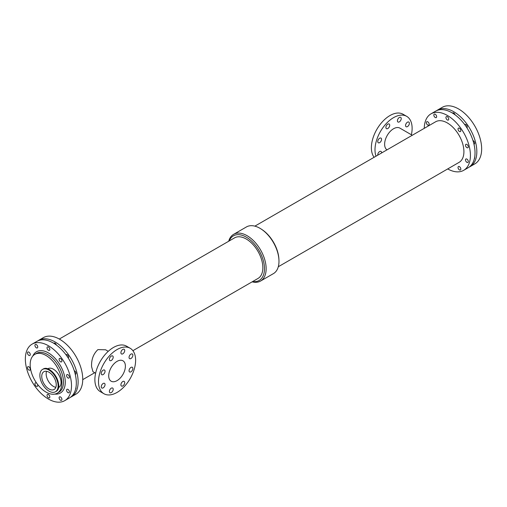 <?xml version="1.0" encoding="UTF-8"?>
<svg xmlns="http://www.w3.org/2000/svg" width="507" height="507" viewBox="0 0 507 507"><rect width="100%" height="100%" fill="white"/><g stroke="black" fill="none" stroke-linecap="round" stroke-linejoin="round"><path stroke-width="0.76" d="M129.051 370.725A2.693 1.559 -60 0 1 130.223 368.012A2.693 1.559 -60 0 1 132.302 367.29A2.693 1.559 -60 0 1 132.302 370.402A2.693 1.559 -60 0 1 129.608 371.954A2.693 1.559 -60 0 1 129.051 370.725M120.907 352.72A2.693 1.559 -60 0 1 122.079 350.007A2.693 1.559 -60 0 1 124.158 349.285A2.693 1.559 -60 0 1 124.158 352.397A2.693 1.559 -60 0 1 121.465 353.956A2.693 1.559 -60 0 1 120.907 352.72M109.385 359.368A2.693 1.559 -60 0 1 110.564 356.655A2.693 1.559 -60 0 1 112.643 355.933A2.693 1.559 -60 0 1 112.643 359.051A2.693 1.559 -60 0 1 109.943 360.604A2.693 1.559 -60 0 1 109.385 359.368M109.385 391.48A2.693 1.559 -60 0 1 110.564 388.768A2.693 1.559 -60 0 1 112.643 388.045A2.693 1.559 -60 0 1 112.643 391.157A2.693 1.559 -60 0 1 109.943 392.716A2.693 1.559 -60 0 1 109.385 391.48M120.907 384.832A2.693 1.559 -60 0 1 122.079 382.12A2.693 1.559 -60 0 1 124.158 381.397A2.693 1.559 -60 0 1 124.158 384.509A2.693 1.559 -60 0 1 121.465 386.061A2.693 1.559 -60 0 1 120.907 384.832M129.051 357.422A2.693 1.559 -60 0 1 130.223 354.71A2.693 1.559 -60 0 1 132.302 353.987A2.693 1.559 -60 0 1 132.302 357.099A2.693 1.559 -60 0 1 129.608 358.658A2.693 1.559 -60 0 1 129.051 357.422M101.242 373.475A2.693 1.559 -60 0 1 102.42 370.763A2.693 1.559 -60 0 1 104.493 370.04A2.693 1.559 -60 0 1 104.493 373.158A2.693 1.559 -60 0 1 101.799 374.711A2.693 1.559 -60 0 1 101.242 373.475M101.242 386.778A2.693 1.559 -60 0 1 102.42 384.065A2.693 1.559 -60 0 1 104.493 383.343A2.693 1.559 -60 0 1 104.493 386.454A2.693 1.559 -60 0 1 101.799 388.013A2.693 1.559 -60 0 1 101.242 386.778M405.556 125.489A2.693 1.559 -60 0 1 406.734 122.776A2.693 1.559 -60 0 1 408.813 122.054A2.693 1.559 -60 0 1 408.813 125.172A2.693 1.559 -60 0 1 406.113 126.725A2.693 1.559 -60 0 1 405.556 125.489M385.897 127.441A2.693 1.559 -60 0 1 387.069 124.728A2.693 1.559 -60 0 1 389.148 124.006A2.693 1.559 -60 0 1 389.148 127.118A2.693 1.559 -60 0 1 386.454 128.67A2.693 1.559 -60 0 1 385.897 127.441M397.412 120.786A2.693 1.559 -60 0 1 398.591 118.074A2.693 1.559 -60 0 1 400.669 117.351A2.693 1.559 -60 0 1 400.669 120.47A2.693 1.559 -60 0 1 397.97 122.022A2.693 1.559 -60 0 1 397.412 120.786M377.772 155.174A2.693 1.559 -60 0 1 377.753 154.844A2.693 1.559 -60 0 1 378.925 152.132A2.693 1.559 -60 0 1 381.004 151.409A2.693 1.559 -60 0 1 381.537 153M377.753 141.548A2.693 1.559 -60 0 1 378.925 138.836A2.693 1.559 -60 0 1 381.004 138.113A2.693 1.559 -60 0 1 381.004 141.225A2.693 1.559 -60 0 1 378.311 142.778A2.693 1.559 -60 0 1 377.753 141.548M28.867 355.382A1.984 1.147 60 0 1 27.568 353.626A1.984 1.147 60 0 1 27.872 352.035A1.984 1.147 60 0 1 29.856 353.183A1.984 1.147 60 0 1 29.856 355.477A1.984 1.147 60 0 1 28.867 355.382M48.425 350.261A1.984 1.147 60 0 1 47.126 348.512A1.984 1.147 60 0 1 47.43 346.921A1.984 1.147 60 0 1 49.42 348.068A1.984 1.147 60 0 1 49.42 350.362A1.984 1.147 60 0 1 48.425 350.261M53.824 343.309A1.984 1.147 60 0 1 54.053 343.1A1.984 1.147 60 0 1 56.366 345.014M37.379 384.141A1.984 1.147 60 0 1 37.328 386.347A1.984 1.147 60 0 1 36.339 386.245A1.984 1.147 60 0 1 35.04 384.496A1.984 1.147 60 0 1 35.344 382.905A1.984 1.147 60 0 1 36.827 383.387M67.989 377.969A1.984 1.147 60 0 1 66.69 376.213A1.984 1.147 60 0 1 66.994 374.622A1.984 1.147 60 0 1 68.977 375.769A1.984 1.147 60 0 1 68.977 378.064A1.984 1.147 60 0 1 67.989 377.969M74.263 370.75A1.984 1.147 60 0 1 75.828 372.423A1.984 1.147 60 0 1 75.6 374.242A1.984 1.147 60 0 1 75.258 374.337M67.989 392.646A1.984 1.147 60 0 1 66.69 390.897A1.984 1.147 60 0 1 66.994 389.3A1.984 1.147 60 0 1 68.977 390.447A1.984 1.147 60 0 1 68.977 392.741A1.984 1.147 60 0 1 67.989 392.646M75.949 387.475A1.984 1.147 60 0 1 75.657 388.882M28.867 370.059A1.984 1.147 60 0 1 27.568 368.31A1.984 1.147 60 0 1 27.872 366.713A1.984 1.147 60 0 1 29.856 367.86A1.984 1.147 60 0 1 29.856 370.154A1.984 1.147 60 0 1 28.867 370.059M36.339 347.821A1.984 1.147 60 0 1 35.04 346.066A1.984 1.147 60 0 1 35.344 344.475A1.984 1.147 60 0 1 37.328 345.622A1.984 1.147 60 0 1 37.328 347.916A1.984 1.147 60 0 1 36.339 347.821M48.425 397.761A1.984 1.147 60 0 1 47.126 396.011A1.984 1.147 60 0 1 47.43 394.421A1.984 1.147 60 0 1 49.42 395.568A1.984 1.147 60 0 1 49.42 397.862A1.984 1.147 60 0 1 48.425 397.761M60.517 361.776A1.984 1.147 60 0 1 59.218 360.027A1.984 1.147 60 0 1 59.522 358.436A1.984 1.147 60 0 1 61.505 359.583A1.984 1.147 60 0 1 61.505 361.878A1.984 1.147 60 0 1 60.517 361.776M65.98 354.748A1.984 1.147 60 0 1 66.144 354.615A1.984 1.147 60 0 1 68.084 355.68A1.984 1.147 60 0 1 68.223 357.993M60.517 400.207A1.984 1.147 60 0 1 59.218 398.458A1.984 1.147 60 0 1 59.522 396.861A1.984 1.147 60 0 1 61.505 398.008A1.984 1.147 60 0 1 61.505 400.302A1.984 1.147 60 0 1 60.517 400.207M427.775 125.071A1.984 1.147 60 0 1 426.476 123.321A1.984 1.147 60 0 1 426.78 121.731A1.984 1.147 60 0 1 428.77 122.878A1.984 1.147 60 0 1 428.77 125.166A1.984 1.147 60 0 1 427.775 125.071M452.536 113.118A1.984 1.147 60 0 1 452.764 112.903A1.984 1.147 60 0 1 455.077 114.816M447.339 119.95A1.984 1.147 60 0 1 446.04 118.201A1.984 1.147 60 0 1 446.344 116.61A1.984 1.147 60 0 1 448.327 117.757A1.984 1.147 60 0 1 448.327 120.051A1.984 1.147 60 0 1 447.339 119.95M472.974 140.553A1.984 1.147 60 0 1 474.539 142.233A1.984 1.147 60 0 1 474.311 144.045A1.984 1.147 60 0 1 473.969 144.14M466.896 147.657A1.984 1.147 60 0 1 465.603 145.908A1.984 1.147 60 0 1 465.908 144.318A1.984 1.147 60 0 1 467.891 145.465A1.984 1.147 60 0 1 467.891 147.752A1.984 1.147 60 0 1 466.896 147.657M474.66 157.284A1.984 1.147 60 0 1 474.368 158.691M466.896 162.335A1.984 1.147 60 0 1 465.603 160.586A1.984 1.147 60 0 1 465.908 158.995A1.984 1.147 60 0 1 467.891 160.142A1.984 1.147 60 0 1 467.891 162.436A1.984 1.147 60 0 1 466.896 162.335M435.247 117.51A1.984 1.147 60 0 1 433.948 115.761A1.984 1.147 60 0 1 434.252 114.164A1.984 1.147 60 0 1 436.242 115.311A1.984 1.147 60 0 1 436.242 117.605A1.984 1.147 60 0 1 435.247 117.51M464.691 124.551A1.984 1.147 60 0 1 464.856 124.418A1.984 1.147 60 0 1 466.789 125.483A1.984 1.147 60 0 1 466.934 127.796M459.424 131.471A1.984 1.147 60 0 1 458.132 129.716A1.984 1.147 60 0 1 458.436 128.125A1.984 1.147 60 0 1 460.419 129.272A1.984 1.147 60 0 1 460.419 131.566A1.984 1.147 60 0 1 459.424 131.471M459.424 169.896A1.984 1.147 60 0 1 458.132 168.147A1.984 1.147 60 0 1 458.436 166.556A1.984 1.147 60 0 1 460.419 167.703A1.984 1.147 60 0 1 460.419 169.997A1.984 1.147 60 0 1 459.424 169.896M41.745 376.409A10.26 5.926 60 0 1 43.868 371.713A10.26 5.926 60 0 1 54.129 377.639A10.26 5.926 60 0 1 54.129 389.484A10.26 5.926 60 0 1 46.219 386.733A10.26 5.926 60 0 1 41.745 376.409M46.574 371.301A10.26 5.926 -120 0 0 46.156 373.862A10.26 5.926 -120 0 0 55.833 387.342M39.869 375.326A12.909 7.453 60 0 1 42.544 369.413A12.909 7.453 60 0 1 55.453 376.872A12.909 7.453 60 0 1 55.453 391.778A12.909 7.453 60 0 1 45.503 388.318A12.909 7.453 60 0 1 39.869 375.326M47.62 368.893L48 368.671A10.824 6.249 60 0 1 58.825 374.927A10.824 6.249 60 0 1 58.825 387.424L58.444 387.646M30.167 364.628A22.416 12.941 60 0 1 34.812 354.368A22.416 12.941 60 0 1 57.228 367.309A22.416 12.941 60 0 1 57.228 393.198A22.416 12.941 60 0 1 39.952 387.19A22.416 12.941 60 0 1 30.167 364.628M95.614 373.222L92.946 371.682L91.577 366.612C91.292 359.545 93.402 353.88 97.902 349.621L105.583 349.779L108.257 351.326M108.713 375.814A11.788 6.806 -60 0 1 113.86 363.95A11.788 6.806 -60 0 1 122.948 360.788A11.788 6.806 -60 0 1 122.948 374.4A11.788 6.806 -60 0 1 111.153 381.213A11.788 6.806 -60 0 1 108.713 375.814M103.929 393.73L100.316 391.645A26.25 15.153 -60 0 1 94.879 379.629A26.25 15.153 -60 0 1 106.337 353.214A26.25 15.153 -60 0 1 126.566 346.18L130.179 348.265A26.25 15.153 -60 0 1 130.179 378.577A26.25 15.153 -60 0 1 103.929 393.73A26.25 15.153 -60 0 1 98.491 381.714A26.25 15.153 -60 0 1 109.949 355.299A26.25 15.153 -60 0 1 130.179 348.265M412.261 135.268L399.884 128.119A12.643 7.301 120 0 0 387.367 135.198A12.643 7.301 120 0 0 386.987 149.857M411.386 134.761A26.25 15.153 120 0 0 412.121 128.353A26.25 15.153 120 0 0 406.684 116.337A26.25 15.153 120 0 0 383.717 126.579A26.25 15.153 120 0 0 376.017 156.194M406.684 116.337L403.071 114.252A26.25 15.153 120 0 0 378.469 126.769A26.25 15.153 120 0 0 374.103 157.297M228.701 241.243A26.96 15.565 60 0 1 233.6 234.354L246.44 226.94A26.96 15.565 60 0 1 261.118 229.006L261.865 229.494A25.756 14.868 60 0 1 278.901 258.995L278.945 259.888A26.96 15.565 60 0 1 273.4 273.634L260.56 281.043A26.96 15.565 60 0 1 252.137 281.841M261.118 229.006A26.96 15.565 60 0 1 278.945 259.888M229.221 240.945A25.756 14.868 60 0 1 259.153 250.731A25.756 14.868 60 0 1 252.663 281.543M132.897 350.686L257.993 278.463A23.442 13.531 -120 0 0 257.993 251.396A23.442 13.531 -120 0 0 234.557 237.865L59.294 339.05M233.6 234.354A26.96 15.565 60 0 1 260.56 249.919A26.96 15.565 60 0 1 260.56 281.043M254.863 226.141L435.614 121.781A23.442 13.531 60 0 1 459.057 135.312A23.442 13.531 60 0 1 459.057 162.379L278.299 266.739M37.854 340.869A32.632 18.841 60 0 1 38.728 340.305A32.632 18.841 60 0 1 71.367 359.146A32.632 18.841 60 0 1 71.367 396.829A32.632 18.841 60 0 1 70.435 397.304M38.728 340.305L43.349 337.643A32.632 18.841 60 0 1 75.98 356.484A32.632 18.841 60 0 1 75.98 394.167L71.367 396.829M424.264 128.334A32.632 18.841 60 0 1 431.02 113.822A32.632 18.841 60 0 1 463.652 132.663A32.632 18.841 60 0 1 463.652 170.346A32.632 18.841 60 0 1 447.706 168.932M431.02 113.822L435.633 111.153A32.632 18.841 60 0 1 468.272 129.995A32.632 18.841 60 0 1 468.272 167.678L463.652 170.346M436.565 110.678A32.632 18.841 60 0 1 437.44 110.114A32.632 18.841 60 0 1 470.078 128.955A32.632 18.841 60 0 1 470.078 166.638A32.632 18.841 60 0 1 469.146 167.114M437.44 110.114L442.256 107.332A32.632 18.841 60 0 1 474.894 126.173A32.632 18.841 60 0 1 474.894 163.856L470.078 166.638M34.812 354.368L36.415 353.436A22.416 12.941 60 0 1 58.831 366.384A22.416 12.941 60 0 1 58.831 392.266L57.228 393.198M32.822 356.015A23.835 13.765 60 0 1 60.346 365.509A23.835 13.765 60 0 1 54.807 394.091M25.35 359.07A32.632 18.841 60 0 1 32.106 344.126A32.632 18.841 60 0 1 64.744 362.968A32.632 18.841 60 0 1 64.744 400.65A32.632 18.841 60 0 1 39.597 391.911A32.632 18.841 60 0 1 25.35 359.07M32.106 344.126L36.922 341.35A32.632 18.841 60 0 1 69.56 360.192A32.632 18.841 60 0 1 69.56 397.875L64.744 400.65M42.544 369.413L43 369.153A12.909 7.453 60 0 1 55.916 376.606A12.909 7.453 60 0 1 55.916 391.512L55.453 391.778M47.132 368.798A12.764 7.371 60 0 1 55.992 376.562A12.764 7.371 60 0 1 58.286 388.115M43 369.153C51.106 363.652 64.725 387.24 55.916 391.512M82.736 379.648L94.739 372.715"/></g></svg>

